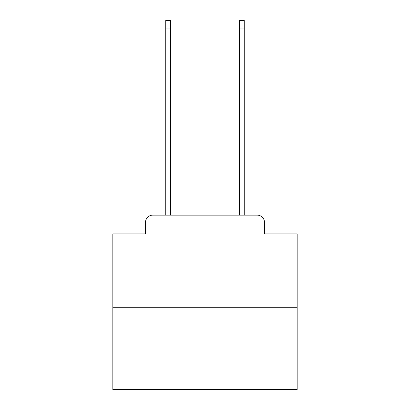 <?xml version="1.0" encoding="UTF-8"?>
<svg xmlns="http://www.w3.org/2000/svg" width="410" height="410" viewBox="0 0 410 410"><rect width="100%" height="100%" fill="white"/><g stroke="black" fill="none" stroke-linecap="round" stroke-linejoin="round"><path stroke-width="0.61" d="M145.468 222.512L145.468 233.936L145.468 222.512A7.375 7.375 0 0 1 152.838 215.137L165.742 215.137L165.742 20.5L170.534 20.5L170.534 215.137L176.249 215.137M297.158 307.295L112.842 307.295L112.842 389.5L297.158 389.5L297.158 233.936L264.532 233.936L264.532 222.512A7.375 7.375 0 0 0 257.162 215.137L152.838 215.137M112.842 307.295L112.842 233.936L145.468 233.936M233.751 215.137L239.466 215.137L239.466 20.5L244.257 20.5L244.257 215.137L257.162 215.137M264.532 233.936L264.532 222.512M165.742 28.977L170.534 28.977M244.257 28.977L239.466 28.977"/></g></svg>
